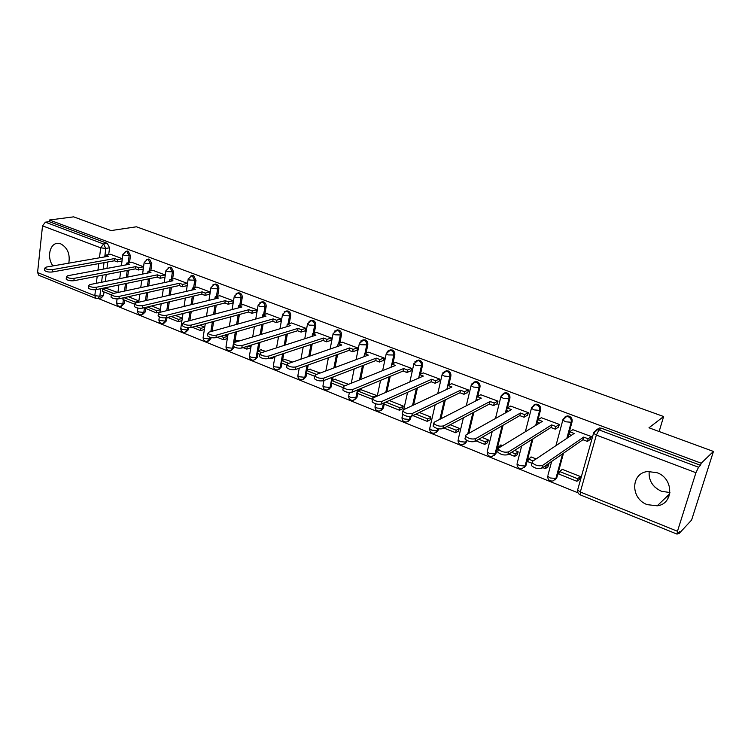<?xml version="1.0" encoding="UTF-8"?>
<svg xmlns="http://www.w3.org/2000/svg" width="751" height="751" viewBox="0 0 751 751"><rect width="100%" height="100%" fill="white"/><g stroke="black" fill="none" stroke-linecap="round" stroke-linejoin="round"><path stroke-width="1.13" d="M129.547 262.559L130.458 255.659L128.205 251.2L126.694 251.191M150.848 270.689L151.815 263.695L149.533 259.179L147.928 259.189M172.617 279.015L173.65 271.9L171.331 267.337L169.632 267.365M194.894 287.52L195.992 280.301L193.636 275.683L191.815 275.73M217.668 296.232L218.841 288.891C219.001 286.666 218.203 285.098 216.448 284.216L214.514 284.291M240.977 305.15L242.216 297.687C242.395 295.434 241.587 293.857 239.785 292.946L237.72 293.05M264.821 314.284L266.145 306.68C266.342 304.408 265.516 302.813 263.676 301.883L262.465 302.202C264.305 303.132 265.131 304.728 264.934 307.009L263.61 314.622M289.238 323.643L290.646 315.889C290.862 313.599 290.027 311.975 288.14 311.036L285.821 311.196M314.237 333.237L315.739 325.324C315.964 323.014 315.12 321.372 313.186 320.405L310.745 320.593M339.846 343.066L341.442 334.993C341.686 332.655 340.823 330.994 338.851 330.008L336.27 330.224M366.084 353.158L367.783 344.897C368.046 342.531 367.164 340.851 365.146 339.846L362.414 340.109M392.961 363.503L394.782 355.045C395.064 352.66 394.162 350.952 392.097 349.928L389.196 350.238M420.522 374.139L422.456 365.455C422.766 363.043 421.855 361.315 419.725 360.264L416.636 360.64M448.769 385.056L450.853 376.129C451.173 373.698 450.243 371.942 448.065 370.872L444.77 371.323M477.749 396.293L479.983 387.084C480.321 384.625 479.382 382.841 477.148 381.752L475.599 381.508L473.618 382.297M507.469 407.849L509.873 398.321C510.248 395.833 509.281 394.031 506.991 392.914L505.348 392.66L503.208 393.571M536.636 424.85L540.57 409.858C540.964 407.352 539.978 405.521 537.632 404.376L535.876 404.122L533.567 405.183M567.709 437.758L572.093 421.715C572.506 419.18 571.511 417.321 569.098 416.148L567.221 415.885L564.733 417.134M647.24 504.644L657.238 505.808C673.947 503.94 673.825 478.303 656.928 472.67L647.653 471.534C630.577 473.092 630.371 498.758 647.24 504.644M649.183 471.393C648.488 480.424 652.591 487.052 661.471 491.285L669.93 492.525M60.915 270.426L63.206 270.013M68.801 263.15C70.237 254.176 67.581 247.755 60.831 243.897L58.259 243.362C49.866 242.62 46.421 257.818 53.021 265.91M98.315 298.522L578.035 492.844M678.022 533.351L678.923 533.717L679.561 531.699L677.111 534.139L677.468 531.276L695.933 472.698L596.341 435.073L580.326 491.999L677.468 531.276M713.45 451.435L701.199 463.217L49.444 220.005L73.636 216.851L111.054 230.576L136.41 226.793L663.631 416.523L648.977 427.798L713.45 451.435L691.596 520.039L678.923 533.717M95.828 298.4L38.827 275.288L37.569 272.547L42.525 225.854L45.389 222.174L49.256 221.667L107.346 243.399L109.562 247.802L108.707 254.608M107.778 261.977L106.961 268.426M106.201 274.5L105.318 281.503M104.511 287.933L104.408 288.703M104.004 291.932L103.563 295.425L99.827 296.223L97.611 298.654L95.95 298.447L94.795 295.687L95.527 289.745M49.256 221.667L49.444 220.005M593.816 432.313L597.026 429.628L599.045 429.901L698.552 467.235L700.533 465.32L701.199 463.217M698.552 467.235L695.933 472.698M590.202 439.476L591.45 436.603L572.844 429.685M579.35 479.41L580.279 476.5L562.02 469.244L561.879 469.769M547.92 466.869L548.812 463.987L548.277 463.771M558.218 427.3L559.448 424.465L541.349 417.725M536.12 458.936L531.032 456.918L530.901 457.425M517.326 454.655L518.171 451.792L514.651 450.393M527.089 415.453L527.531 415.622L528.3 412.656L510.68 406.084M502.607 445.606L500.851 444.911L500.729 445.409M487.512 442.752L488.319 439.917L481.973 437.392M496.768 403.916L497.237 404.094L497.969 401.156L480.8 394.744M458.457 431.158L459.236 428.352L450.206 424.756M467.235 392.67L467.723 392.857L468.417 389.947L451.689 383.695M430.145 419.856L430.877 417.068L419.321 412.477M438.453 381.715L438.959 381.912L439.617 379.03L423.32 372.928M402.527 408.826L403.231 406.075L389.271 400.518M410.393 371.041L410.919 371.238L411.548 368.384L395.655 362.433M375.988 396.65L376.26 395.345L360.912 389.713M383.038 360.63L383.573 360.827L384.174 358.002L368.666 352.2M356.35 350.473L356.894 350.679L357.467 347.873L342.343 342.212M348.558 384.324L334.965 379.386M330.299 340.56L330.872 340.776L331.407 337.997L316.65 332.468M320.198 373.04L309.647 369.304M304.887 330.881L305.469 331.107L305.976 328.356L291.576 322.949M292.58 362.057L284.92 359.457M274.143 357.579L274.406 356.594M280.067 321.437L280.658 321.663L281.146 318.94L267.084 313.655M265.676 351.355L260.766 349.844M250.252 348.042L250.515 345.319M255.838 312.219L256.438 312.444L256.898 309.741L243.164 304.587M239.456 340.916L237.166 340.447M226.905 338.729L227.412 336.129L224.849 335.115M232.162 303.207L232.772 303.442L233.214 300.757L219.79 295.725M204.084 329.614L204.572 327.042L199.832 325.155M209.031 294.401L209.651 294.636L210.073 291.979L196.95 287.06M187.45 283.409L174.617 278.583M165.304 275.007L152.791 270.304M131.444 262.174L143.572 266.765M128.534 270.2L127.623 277.053M126.797 283.343L125.811 290.806M124.572 300.175L124.103 303.686L122.798 303.986L120.535 306.427C118.038 306.399 116.734 305.141 116.602 302.653L117.738 303.451L122.798 303.986L123.361 299.687M149.74 278.621L148.736 285.915M147.825 292.439L146.717 300.409M145.581 308.586L145.093 312.134L143.798 312.444L141.498 314.894C138.973 314.885 137.64 313.608 137.527 311.074L138.71 311.909L143.798 312.444L144.399 308.107M171.425 287.248L170.289 295.03M169.304 301.808L168.064 310.332M167.013 317.56L166.544 320.761L165.267 321.09L162.92 323.55C160.357 323.55 159.024 322.263 158.902 319.691L160.151 320.564L165.267 321.09L165.736 317.861M193.58 296.101L192.312 304.418M191.242 311.468L189.853 320.611M188.754 327.793L188.482 329.586L187.224 329.933L184.83 332.402C182.23 332.411 180.878 331.116 180.766 328.497L182.071 329.407L187.224 329.933L187.553 327.718M216.241 305.178L214.824 314.078M213.65 321.437L212.092 331.257M211.087 337.556L210.918 338.617L209.67 338.973L207.238 341.452C204.601 341.48 203.23 340.156 203.127 337.499L204.488 338.457L209.67 338.973L209.942 337.246M239.419 314.5L237.823 324.056M236.546 331.735L234.988 341.095M234.03 346.859L233.861 347.844L230.153 350.717C227.478 350.755 226.089 349.412 225.995 346.699L227.412 347.704L232.632 348.22L235.316 332.092M263.122 324.075L261.329 334.355M259.93 342.409L258.513 350.557M257.987 353.59L257.34 357.288L253.613 360.189C250.881 360.245 249.482 358.884 249.388 356.124L250.881 357.176L256.129 357.683L258.72 342.785M287.37 333.913L285.361 345.009M283.822 353.468L282.592 360.245M282.047 363.221L281.372 366.957L277.617 369.886C274.847 369.952 273.42 368.581 273.336 365.765L274.894 366.863L280.179 367.37L282.629 353.862M312.191 344.052L309.919 356.049M308.22 364.967L307.234 370.177M306.69 373.087L305.967 376.852L302.193 379.809C299.367 379.893 297.922 378.504 297.847 375.631L299.48 376.786L304.803 377.293L307.056 365.39M337.593 354.491L335.012 367.511M333.144 376.955L332.477 380.353M331.914 383.188L331.163 386.99L327.37 389.976C324.488 390.079 323.014 388.671 322.949 385.732L324.667 386.953L330.018 387.441L332.008 377.396M363.587 365.258L360.658 379.452M358.593 389.487L358.321 390.792M357.758 393.533L356.969 397.373L353.158 400.386C350.219 400.508 348.717 399.072 348.661 396.077L350.454 397.354L355.852 397.842L357.476 389.947M390.201 376.382L386.859 391.928M384.24 404.141L383.404 408.009L379.584 411.05C376.58 411.201 375.049 409.746 374.993 406.685L376.889 408.028L382.315 408.506L383.47 403.127M417.443 387.901L413.613 404.996M411.069 416.383L410.506 418.908L406.666 421.978C403.597 422.156 402.038 420.673 401.992 417.547L403.982 418.955L409.445 419.433L410.093 416.514M448.037 388.211L447.887 388.868M445.334 399.842L440.921 418.776M438.575 428.83L438.284 430.088L434.444 433.186C431.299 433.393 429.713 431.881 429.666 428.68L431.759 430.163L437.251 430.633L437.711 428.643M477.026 399.279L476.735 400.452M473.872 412.261L468.755 433.374M467.019 440.555L466.775 441.55L462.935 444.676C459.715 444.911 458.082 443.381 458.044 440.095L460.25 441.663L465.78 442.123L466.258 440.133M506.765 410.637L506.315 412.43M503.086 425.235L496.007 453.313L492.168 456.467C488.863 456.73 487.192 455.181 487.155 451.811L489.474 453.454L495.04 453.904L502.128 425.789M532.966 438.837L526 465.376L522.18 468.568C518.781 468.868 517.063 467.282 517.026 463.827L519.476 465.564L525.071 466.005L532.037 439.429M563.494 453.21L556.801 477.767L552.989 480.987C549.488 481.325 547.723 479.711 547.695 476.153L550.267 477.993L555.909 478.415L562.612 453.829M659.134 431.525L663.631 416.523M654.825 487.023L652.919 484.911M669.639 494.327L669.094 494.393M122.319 258.71L110.547 254.289M117.785 292.524L106.248 288.328M121.371 306.23L124.103 303.686M142.39 314.678L145.093 312.134M163.887 323.305L166.544 320.761M185.863 332.12L188.482 329.586M208.337 341.132L210.918 338.617M231.346 350.351L233.861 347.844M254.852 359.785L257.34 357.288M278.903 369.464L281.372 366.957M303.535 379.358L305.967 376.852M328.76 389.487L331.163 386.99M354.603 399.861L356.969 397.373M381.095 410.487L383.404 408.009M408.253 421.367L410.506 418.908M436.106 432.52L438.284 430.088M464.681 443.944L466.775 441.55M493.998 455.66L496.007 453.313M524.104 467.666L526 465.376M555.027 479.973L556.801 477.767M98.4 298.485L101.347 297.856L103.563 295.425M700.533 465.32L601.429 428.239L599.411 427.967L596.501 429.779M182.24 318.161L175.415 315.448M186.417 285.793L187.055 286.037M160.367 309.459L151.599 305.976M164.319 277.382L164.929 277.617M138.907 300.926L128.355 296.729M142.699 269.158L143.216 269.356M668.888 496.721L666.353 497.031M572.985 429.6L569.699 431.769L574.13 433.458L532.403 461.424L532.121 462.7C535.21 465.423 538.683 466.343 542.522 465.47L541.771 468.286C537.923 469.178 534.459 468.248 531.379 465.517L531.661 464.24M569.699 431.769L568.986 434.397L571.37 435.308M542.522 465.47L583.668 437.091L588.146 438.791L587.413 441.428L590.755 439.082M591.347 436.556L588.146 438.791M562.405 469.394L559.514 471.478L558.81 474.041L576.909 481.278L579.49 479.307M559.514 471.478L577.632 478.716L576.909 481.278M580.204 476.744L577.632 478.716M541.771 468.286L582.936 439.72L587.413 441.428M582.936 439.72L583.668 437.091M541.48 417.65L538.045 419.725L542.353 421.367L498.73 447.971L498.392 449.239C501.339 451.839 504.728 452.722 508.558 451.895L507.845 454.684C504.015 455.519 500.626 454.637 497.688 452.027L498.007 450.769M538.045 419.725L537.359 422.315L539.462 423.123M508.558 451.895L551.638 424.897L555.993 426.559L555.299 429.168L558.782 426.943M559.354 424.428L555.993 426.559M542.757 467.61L545.376 468.652L548.061 466.775M531.436 457.068L528.413 459.068L527.756 461.602L531.971 463.292M545.329 465.817L546.052 466.108L545.376 468.652M528.413 459.068L533.116 460.945M548.746 464.24L546.052 466.108M507.845 454.684L550.934 427.507L555.299 429.168M550.934 427.507L551.638 424.897M510.802 406.019L507.216 407.99L511.422 409.586L466.014 434.904L465.611 436.162C468.427 438.64 471.75 439.495 475.561 438.715L474.885 441.475C471.074 442.264 467.76 441.41 464.944 438.922L465.235 437.72M507.216 407.99L506.568 410.562L508.408 411.266M475.561 438.715L520.452 413.031L524.705 414.646L524.038 417.227L527.662 415.115M528.206 412.618L524.705 414.646M508.868 454.036L514.66 456.364L517.448 454.571M501.274 445.071L498.138 446.976L497.5 449.492L498.251 449.793M511.562 452.337L515.317 453.839L514.66 456.364M498.138 446.976L499.471 447.512M518.096 452.064L515.317 453.839M474.885 441.475L519.795 415.613L524.038 417.227M519.795 415.613L520.452 413.031M480.922 394.688L477.204 396.566L481.297 398.124L434.219 422.203L433.759 423.451C436.453 425.817 439.701 426.634 443.503 425.911L442.865 428.643C439.063 429.375 435.815 428.558 433.13 426.183L433.393 425.047M477.204 396.566L476.585 399.11L478.171 399.72M443.503 425.911L490.093 401.475L494.233 403.043L493.595 405.606L497.359 403.597M497.875 401.118L494.233 403.043M475.956 440.865L484.752 444.385L487.634 442.686M478.762 439.251L485.371 441.888L484.752 444.385M488.253 440.199L485.371 441.888M442.865 428.643L489.464 404.029L493.595 405.606M489.464 404.029L490.093 401.475M451.802 383.648L447.962 385.432L451.952 386.953L403.315 409.849L402.789 411.097C405.371 413.35 408.553 414.139 412.337 413.454L411.736 416.157C407.943 416.852 404.77 416.063 402.198 413.801L402.433 412.712M447.962 385.432L447.38 387.957L448.722 388.474M412.337 413.454L460.523 390.22L464.55 391.75L463.949 394.284L467.835 392.379M468.324 389.91L464.55 391.75M443.972 428.051L455.604 432.717L458.579 431.093M446.883 426.521L456.195 430.239L455.604 432.717M459.161 428.633L456.195 430.239M411.736 416.157L459.922 392.745L463.949 394.284M459.922 392.745L460.523 390.22M423.423 372.89L419.462 374.589L423.348 376.063L373.247 397.842L372.665 399.072C375.143 401.231 378.26 401.992 382.024 401.344L381.452 404.029C377.687 404.676 374.571 403.916 372.102 401.747L372.318 400.724M419.462 374.589L418.908 377.086L420.025 377.509M382.024 401.344L431.703 379.246L435.636 380.738L435.064 383.254L439.063 381.442M439.523 378.992L435.636 380.738M412.881 415.603L427.197 421.339L430.248 419.8M415.885 414.148L427.76 418.889L427.197 421.339M430.811 417.359L427.76 418.889M381.452 404.029L431.14 381.761L435.064 383.254M431.14 381.761L431.703 379.246M395.758 362.395L391.684 364.01L395.477 365.455L343.996 386.155L343.357 387.366C345.732 389.44 348.793 390.173 352.538 389.562L352.003 392.219C348.248 392.829 345.197 392.097 342.822 390.022L343.019 389.046M391.684 364.01L391.158 366.488L392.05 366.835M352.538 389.562L403.616 368.553L407.446 370.018L406.901 372.505L411.013 370.778M411.454 368.347L407.446 370.018M384.277 402.761L384.005 404.047L399.494 410.253L402.63 408.779M385.732 402.114L400.03 407.821L399.494 410.253M403.165 406.357L400.03 407.821M352.003 392.219L403.08 371.041L406.901 372.505M403.08 371.041L403.616 368.553M368.769 352.163L364.592 353.702L368.29 355.11L315.533 374.777L314.829 375.979C317.11 377.96 320.114 378.664 323.85 378.1L323.334 380.729C319.607 381.301 316.603 380.588 314.331 378.607L314.5 377.687M364.592 353.702L364.094 356.152L364.779 356.415M323.85 378.1L376.232 358.133L379.968 359.551L379.452 362.02L383.667 360.377M384.08 357.964L379.968 359.551M361.494 389.469L357.861 390.989L357.363 393.383L372.599 399.382M357.861 390.989L372.994 397.026L372.749 398.171M372.59 398.903L372.487 399.429M376.195 395.636L372.994 397.026M323.334 380.729L375.716 360.593L379.452 362.02M375.716 360.593L376.232 358.133M342.437 342.174L338.166 343.639L341.771 345.019L287.811 363.709L287.051 364.883C289.238 366.788 292.195 367.464 295.903 366.939L295.425 369.539C291.707 370.074 288.76 369.389 286.582 367.483L286.732 366.619M338.166 343.639L337.687 346.07L338.175 346.258M295.903 366.939L349.525 347.966L353.167 349.346L352.67 351.797L356.988 350.238M357.382 347.844L353.167 349.346M335.566 379.152L331.839 380.597L331.369 382.972L343.282 387.741M331.839 380.597L344.878 385.798M295.425 369.539L349.037 350.407L352.67 351.797M349.037 350.407L349.525 347.966M316.744 332.43L312.378 333.829L315.899 335.162L260.813 352.914L259.996 354.078C262.099 355.899 265 356.565 268.698 356.068L268.238 358.64C264.549 359.147 261.648 358.48 259.546 356.659L259.686 355.843M312.378 333.829L312.228 336.345M268.698 356.068L323.465 338.044L327.014 339.396L326.544 341.818L330.956 340.344M331.332 337.959L327.014 339.396M310.247 369.079L306.446 370.459L306.004 372.815L314.763 376.326M306.446 370.459L316.424 374.449M268.238 358.64L322.996 340.466L326.544 341.818M322.996 340.466L323.465 338.044M291.66 322.921L287.211 324.244L290.646 325.549L234.5 342.409L233.636 343.554C235.664 345.3 238.508 345.939 242.188 345.479L241.756 348.032C238.086 348.492 235.232 347.854 233.204 346.098L233.336 345.329M287.211 324.244L286.901 326.676M242.188 345.479L298.025 328.365L301.498 329.68L301.048 332.083L305.544 330.675M305.901 328.318L301.498 329.68M285.521 359.25L281.653 360.564L281.231 362.893L286.995 365.202M281.653 360.564L288.722 363.39M241.756 348.032L297.584 330.759L301.048 332.083M297.584 330.759L298.025 328.365M267.168 313.636L262.634 314.894L265.985 316.171L208.862 332.167L207.933 333.284C209.895 334.965 212.693 335.584 216.354 335.153L215.95 337.678C212.289 338.119 209.491 337.499 207.539 335.81L207.651 335.087M262.634 314.894L262.23 317.222M216.354 335.153L273.195 318.912L276.584 320.198L276.161 322.573L280.733 321.25M281.071 318.903L276.584 320.198M269.534 358.218L270.773 358.706L274.237 357.551M261.376 349.647L257.433 350.895L257.039 353.205L259.949 354.378M270.942 357.748L270.773 358.706M257.433 350.895L261.742 352.613M215.95 337.678L272.782 321.287L276.161 322.573M272.782 321.287L273.195 318.912M243.249 304.568L238.64 305.76L241.906 306.999L183.854 322.179L182.878 323.277C184.765 324.892 187.525 325.493 191.167 325.099L190.782 327.596C187.149 327.999 184.389 327.398 182.502 325.784L182.606 325.099M238.64 305.76L238.274 307.957M191.167 325.099L248.947 309.684L252.261 310.942L251.857 313.298L256.513 312.031M256.823 309.712L252.261 310.942M243.08 347.619L246.816 349.121L250.336 348.013M237.785 340.259L233.786 341.452L233.589 343.817M246.544 346.549L247.21 346.812L246.816 349.121M233.786 341.452L235.448 342.118M250.731 345.723L247.21 346.812M190.782 327.596L248.553 312.031L251.857 313.298M248.553 312.031L248.947 309.684M219.874 295.697L215.19 296.833L218.391 298.053L159.475 312.435L158.442 313.514C160.263 315.063 162.986 315.655 166.6 315.279L166.243 317.757C162.629 318.133 159.907 317.551 158.095 315.993L158.189 315.345M215.19 296.833L214.861 298.907M166.6 315.279L225.272 300.672L228.501 301.902L228.116 304.23L232.838 303.029M233.139 300.729L228.501 301.902M217.292 337.293L223.413 339.752L226.99 338.701M220.813 336.279L223.789 337.471L223.413 339.752M227.365 336.429L223.789 337.471M166.243 317.757L224.887 303L228.116 304.23M224.887 303L225.272 300.672M197.025 287.042L192.284 288.112L195.41 289.304L135.687 302.925L134.607 303.995C136.363 305.479 139.038 306.051 142.643 305.704L142.305 308.163C138.71 308.511 136.034 307.938 134.279 306.446L134.354 305.835M192.284 288.112L191.984 290.083M142.643 305.704L202.132 291.857L205.286 293.059L204.929 295.378L209.717 294.242M209.998 291.961L205.286 293.059M192.143 327.229L200.545 330.59L204.169 329.595M195.72 326.263L200.902 328.328L200.545 330.59M204.525 327.342L200.902 328.328M142.305 308.163L201.775 294.167L204.929 295.378M201.775 294.167L202.132 291.857M174.701 278.574L169.886 279.588L172.946 280.752L112.472 293.65L111.345 294.692C113.044 296.129 115.682 296.683 119.259 296.363L118.94 298.795C115.363 299.123 112.725 298.56 111.035 297.124L111.101 296.551M169.886 279.588L169.613 281.465M119.259 296.363L179.517 283.249L182.596 284.432L182.258 286.722L187.112 285.643M187.374 283.38L182.596 284.432M167.623 317.41L178.194 321.644L181.855 320.686M171.256 316.5L178.522 319.4L178.194 321.644M182.193 318.452L178.522 319.4M118.94 298.795L179.179 285.54L182.258 286.722M179.179 285.54L179.517 283.249M152.866 270.294L147.994 271.252L150.979 272.397L89.81 284.601L88.627 285.615C90.28 287.004 92.88 287.539 96.428 287.248L96.137 289.651C92.58 289.961 89.979 289.417 88.336 288.027L88.402 287.492M147.994 271.252L147.75 273.035M96.428 287.248L157.41 274.838L160.423 275.983L160.104 278.255L164.985 277.241M165.258 274.997L160.423 275.983M144.108 307.732L156.33 312.885L160.01 311.994M147.384 306.962L156.649 310.661L156.33 312.885M160.329 309.778L156.649 310.661M96.137 289.651L157.09 277.11L160.104 278.255M157.09 277.11L157.41 274.838M131.509 262.193L126.581 263.103L129.51 264.221L67.674 275.758L66.454 276.753C68.05 278.086 70.613 278.621 74.152 278.349L73.87 280.733C70.331 281.005 67.778 280.48 66.182 279.137L66.238 278.64M126.581 263.103L126.365 264.803M74.152 278.349L135.79 266.614L138.738 267.731L138.437 269.985L143.263 269.046M143.563 266.802L138.738 267.731M148.604 259.039L148.088 259.133M123.183 297.865L122.957 299.527L134.579 304.183M124.084 297.668L135.246 302.127L135.114 303.113M138.86 301.301L135.246 302.127M73.87 280.733L135.49 268.858L138.437 269.985M135.49 268.858L135.79 266.614M110.622 254.27L105.647 255.133L108.501 256.222L46.064 267.121L44.797 268.098C46.337 269.384 48.871 269.9 52.382 269.647L52.119 272.012C48.608 272.266 46.083 271.749 44.544 270.463L44.591 269.985M105.647 255.133L105.44 256.758M52.382 269.647L114.65 258.56L117.531 259.658L117.25 261.892L122.019 261.029M122.31 258.804L117.531 259.658M106.895 288.187L102.577 289.079L102.305 291.257L111.317 294.871M102.577 289.079L113.485 293.434M52.119 272.012L114.359 260.794L117.25 261.892M114.359 260.794L114.65 258.56M125.21 251.491L126.881 251.435L129.134 255.894L128.224 262.803M130.458 255.659L124.018 255.302L122.911 254.185M146.436 259.517L148.219 259.424L150.51 263.939L149.543 270.951M151.815 263.695L145.365 263.348L144.201 262.174M168.13 267.722L170.045 267.591L172.364 272.162L171.331 279.288M173.65 271.9L167.182 271.58L165.98 270.351M190.313 276.124L192.359 275.955L194.716 280.583L193.617 287.811M195.992 280.301L189.496 279.992L188.238 278.696M212.993 284.723L215.19 284.498C216.945 285.389 217.752 286.948 217.583 289.182L216.419 296.532M218.841 288.891L212.326 288.6L211.022 287.248M236.189 293.538L238.546 293.247C240.348 294.157 241.165 295.734 240.987 297.997L239.738 305.469M242.216 297.687L235.692 297.415L234.331 295.988M266.145 306.68L259.611 306.427L258.184 304.934M284.216 311.825L286.938 311.374C288.825 312.313 289.67 313.937 289.454 316.237L288.046 324M290.646 315.889L284.103 315.664L282.611 314.087M309.074 321.325L312.012 320.761C313.946 321.728 314.8 323.371 314.575 325.69L313.073 333.604M315.739 325.324L309.177 325.117L307.497 324.047L307.619 323.465M334.533 331.078L337.697 330.384C339.677 331.369 340.541 333.031 340.297 335.368L338.701 343.46M341.442 334.993L334.871 334.805L333.106 333.679L333.237 333.069M360.611 341.095L362.808 340.025L364.019 340.241C366.047 341.245 366.929 342.925 366.666 345.3L364.958 353.561M367.783 344.897L361.203 344.737L359.344 343.545L359.494 342.907M387.338 351.384L389.713 350.126L390.999 350.341C393.073 351.365 393.975 353.073 393.693 355.467L391.872 363.935M394.782 355.045L388.192 354.913L386.239 353.665L386.399 352.989M414.73 361.973L417.293 360.48L418.664 360.705C420.785 361.747 421.705 363.484 421.395 365.897L418.673 378.1M422.456 365.455L415.866 365.352L413.82 364.038L413.989 363.324M442.837 372.843L445.587 371.097L447.033 371.323C449.22 372.402 450.149 374.158 449.821 376.598L446.854 389.347M450.853 376.129L449.821 376.598L444.254 376.054L442.095 374.665L442.283 373.923M471.675 384.033L474.604 381.987L476.143 382.231C478.387 383.329 479.326 385.103 478.988 387.572L475.74 400.959M479.983 387.084L478.988 387.572L473.383 387.037L471.112 385.573L471.309 384.794M501.283 395.542L504.381 393.167L506.024 393.421C508.324 394.538 509.281 396.35 508.915 398.837L505.357 412.966M509.873 398.321L508.915 398.837L503.273 398.312L500.879 396.772L501.105 395.955M531.699 407.38L534.947 404.648L536.702 404.911C539.058 406.056 540.044 407.887 539.65 410.403L535.716 425.413M540.57 409.858L539.65 410.403L533.97 409.886L531.445 408.262L531.689 407.408M563.09 419.171L566.329 416.439L568.216 416.702C570.629 417.885 571.633 419.743 571.211 422.278L566.827 438.349M572.093 421.715L571.211 422.278L565.503 421.771L562.837 420.062L563.034 419.208M109.562 247.802L105.797 248.431L104.746 256.88M104.023 262.653L103.216 269.13M102.455 275.223L101.573 282.254M100.765 288.703L99.827 296.223L94.795 295.687L37.569 272.547M96.325 283.305L97.198 276.237M97.949 270.107L98.757 263.61M99.47 257.8L100.7 247.839L42.525 225.854M127.219 270.454L126.309 277.316M125.483 283.615L124.497 291.088M148.445 278.884L147.431 286.197M146.529 292.73L145.422 300.71M170.139 287.53L169.003 295.331M168.017 302.109L166.778 310.651M192.312 296.392L191.045 304.728M189.975 311.787L188.585 320.94M214.993 305.488L213.575 314.406M212.402 321.775L210.843 331.604M238.189 314.829L236.593 324.394M261.911 324.423L260.118 334.711M286.187 334.289L284.169 345.394M311.027 344.437L308.745 356.453M336.448 354.894L333.866 367.943M362.47 365.69L359.541 379.903M391.309 366.554L391.177 367.183M389.102 376.833L385.77 392.397M416.383 388.37L412.552 405.502M444.301 400.339L439.889 419.302M472.877 412.787L467.76 433.928M547.958 475.176L551.675 461.414M259.921 302.569L261.489 302.024L258.081 305.45L255.753 319.034M517.27 462.888L521.663 445.972M487.38 450.91L492.224 431.487M458.251 439.241L463.386 417.8M429.854 427.863L435.167 404.78M402.16 416.767L402.686 414.392M375.153 405.934L375.613 403.785M348.802 395.373L349.384 392.52M323.08 385.056L323.972 380.485M297.969 374.993L299.245 368.178M273.448 365.155L275.016 356.396M249.492 355.552L251.285 345.084M226.079 346.155L228.051 334.195M203.202 336.974L205.295 323.69M180.841 327.999L183.009 313.543M158.977 319.222L159.306 316.913M137.583 310.632L137.931 308.079M116.658 302.231L117.081 298.954M577.669 489.859L577.613 490.056C577.378 492.318 578.27 493.923 580.288 494.881L677.073 534.13M601.429 428.239L599.045 429.901L596.341 435.073L593.534 433.261L593.694 432.407M107.346 243.399L103.572 244.009L105.797 248.431L100.7 247.839L103.572 244.009L45.389 222.174M580.288 494.881L580.326 491.999L577.613 490.056L593.534 433.261L599.411 427.967M669.751 493.764L657.238 505.808M567.221 415.885L562.837 420.062L555.928 445.662M535.876 404.122L531.445 408.262L525.362 431.731M505.348 392.66L500.879 396.772L495.472 418.476M475.599 381.508L471.112 385.573L466.258 405.812M446.62 370.637L442.095 374.665L437.73 393.646M418.363 360.039L413.82 364.038L409.868 381.93M390.802 349.713L386.239 353.665L382.644 370.609M363.925 339.64L359.344 343.545L356.068 359.663M337.697 329.811L333.106 333.679L330.111 349.055M312.106 320.217L310.933 320.564L307.497 324.047L304.746 338.757M287.107 310.848L285.915 311.186L282.498 314.641L279.963 328.76M262.7 301.705L261.489 302.024M238.865 292.777L237.626 293.078L234.237 296.485L232.087 309.572M215.565 284.047L214.307 284.338L210.937 287.717L208.956 300.353M192.8 275.523L191.524 275.786L188.172 279.147L186.332 291.369M170.543 267.187L169.247 267.44L165.905 270.764L164.216 282.611M148.773 259.029L147.468 259.273L144.145 262.578L142.577 274.068M127.482 251.059L126.159 251.285L122.854 254.561L121.409 265.732M403.738 409.652L407.568 392.322M377.237 396.106L380.579 380.372M351.271 383.226L354.2 368.863M325.84 370.938L328.403 357.767M300.926 359.156L303.197 347.037M276.546 347.844L278.555 336.645M252.683 336.946L254.458 326.572M229.318 326.432L230.904 316.791M206.459 316.265L207.867 307.281M184.079 306.427L185.337 298.034M159.963 312.313L161.193 303.714M162.169 296.889L163.296 289.041M138.728 302.231L139.827 294.204M140.728 287.624L141.732 280.273M117.926 292.496L118.902 284.967M119.728 278.63L120.629 271.721M531.379 465.517L532.121 462.7M497.688 452.027L498.392 449.239M464.944 438.922L465.611 436.162M433.13 426.183L433.759 423.451M402.198 413.801L402.789 411.097M372.102 401.747L372.665 399.072M342.822 390.022L343.357 387.366M314.331 378.607L314.829 375.979M286.582 367.483L287.051 364.883M259.546 356.659L259.996 354.078M233.204 346.098L233.636 343.554M207.539 335.81L207.933 333.284M182.502 325.784L182.878 323.277M158.095 315.993L158.442 313.514M134.279 306.446L134.607 303.995M111.035 297.124L111.345 294.692M88.336 288.027L88.627 285.615M66.182 279.137L66.454 276.753M44.544 270.463L44.797 268.098"/></g></svg>
